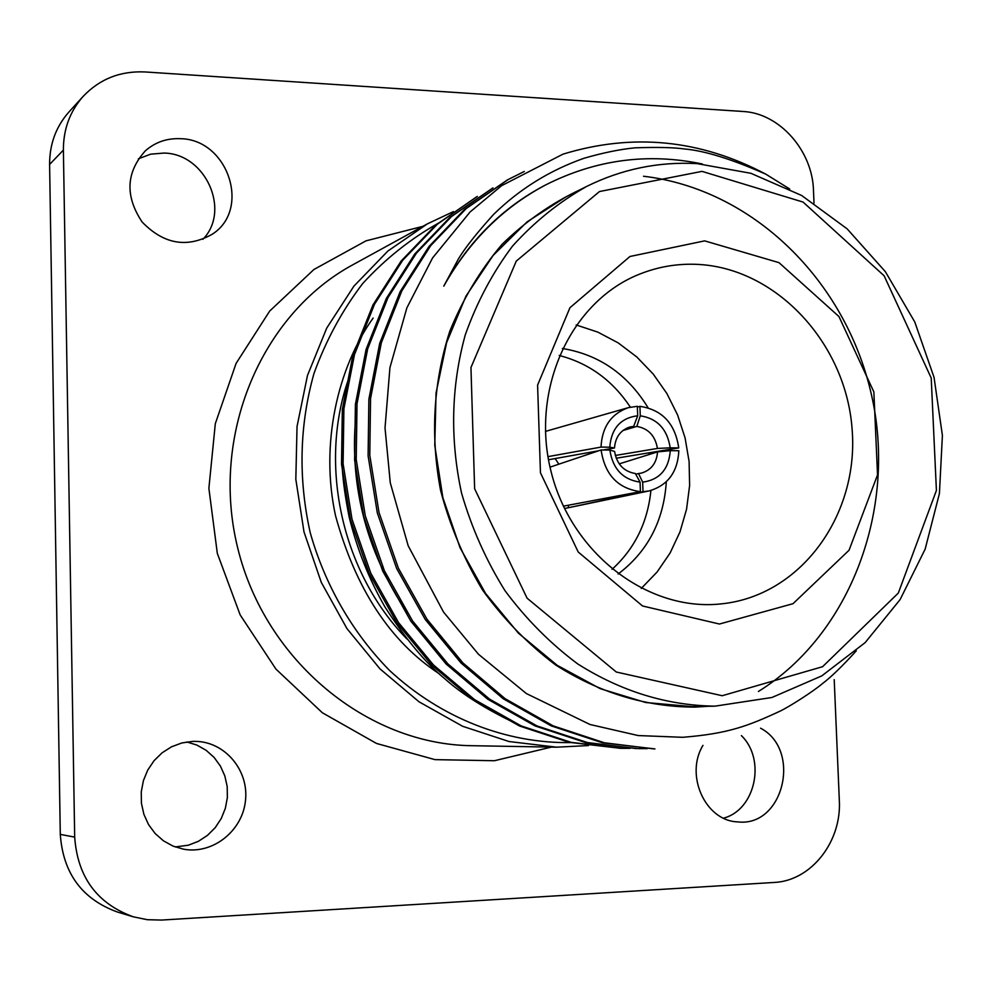 <?xml version="1.0" encoding="UTF-8"?>
<svg xmlns="http://www.w3.org/2000/svg" width="992" height="992" viewBox="0 0 992 992"><rect width="100%" height="100%" fill="white"/><g stroke="black" fill="none" stroke-linecap="round" stroke-linejoin="round"><path stroke-width="1.49" d="M427.329 223.894L353.028 264.666C261.094 314.303 209.696 435.773 237.795 548.316C265.335 660.994 367.375 744.57 471.845 745.699L556.586 747.187L509.045 741.532L462.619 726.28L419.033 701.803L379.961 668.856L346.927 628.544L321.272 582.341L304.011 531.96L295.827 479.347L297.03 426.51L307.483 375.46L326.728 328.092L353.908 286.142L387.897 251.026L427.329 223.894L453.468 211.581M551.403 747.1L494.425 760.728L435.004 759.636L376.501 743.454L322.363 712.764L275.937 669.092L240.151 614.891L217.322 553.375L208.878 488.3L215.314 423.671L236.084 363.407L269.7 311.042L313.943 269.477L366.011 240.845L422.79 226.374M741.384 735.618C766.184 759.438 755.507 809.869 723.552 818.152M702.968 745.376C684.678 775.223 705.424 820.892 737.577 821.872C783.469 827.626 802.119 749.964 760.579 728.19M138.322 158.844L150.66 154.169L163.978 153.066C205.518 153.562 231.099 210.527 202.889 239.32M180.37 138.694C166.916 138.124 155.248 142.166 145.365 150.821C125.984 172.397 124.918 196.131 142.141 222.022C163.742 244.268 187.104 248.347 212.201 234.248C251.385 209.548 228.024 139.202 180.37 138.694M186.794 741.954L196.912 745.079L206.138 750.312L214.086 757.404L220.398 766.06L224.824 775.905L227.193 786.532L227.379 797.469L225.37 808.269L221.278 818.462L215.239 827.626L207.514 835.338L198.437 841.29L188.393 845.196L175.2 846.945M192.733 741.396L181.896 742.946L171.554 746.79L162.142 752.779L154.082 760.653L147.746 770.065L143.406 780.617L141.261 791.852L141.422 803.247L143.89 814.32L148.527 824.563L155.149 833.528L163.457 840.819L173.067 846.114L183.557 849.189C212.747 854.633 242.544 830.924 245.483 800.569C248.98 770.276 224.948 741.681 195.412 741.371L192.733 741.396M63.389 150.102L49.6 164.449C49.563 144.063 56.036 126.542 69.018 111.898L83.229 96.298C69.948 111.278 63.327 129.208 63.389 150.102L74.685 837.124C77.537 877.114 97.092 903.675 133.325 916.819L147.287 919.696L161.547 920.068L773.934 882.471C811.146 880.97 841.861 841.675 839.319 800.209L834.21 679.644M814.01 203.112L813.477 190.39C812.51 150.61 779.377 113.138 743.045 111.488L145.142 71.957C120.491 70.792 99.845 78.901 83.229 96.298M133.325 916.819L117.54 912.07C82.138 899.248 63.054 873.344 60.289 834.384L74.685 837.124M49.6 164.449L60.289 834.384M558.856 464.157L555.123 458.564M622.877 430.54L636.814 426.411C648.371 428.482 655.241 435.823 657.436 448.434L615.325 455.464M636.814 426.411L640.274 415.809C657.349 418.5 667.318 429.176 670.183 447.826L657.436 448.434M619.231 463.872L657.56 451.881L670.294 450.653C668.819 469.29 659.606 479.781 642.667 482.149L638.513 473.544L635.736 474.201M657.56 451.881C656.617 463.103 651.198 470.183 641.328 473.122L638.513 473.544M640.076 482.137C622.852 479.607 612.783 468.918 609.857 450.046L614.594 451.459C616.826 464.169 623.745 471.522 635.364 473.519L640.076 482.137L640.41 491.66C617.892 488.56 604.798 474.66 601.115 449.959L609.857 450.046M603.21 449.984L614.482 447.987L609.758 447.194C611.37 428.395 620.67 417.917 637.682 415.772L633.677 426.362L626.808 428.122M614.482 447.987C615.387 437.137 620.546 430.131 629.932 426.982L633.677 426.362M548.502 459.755L598.635 450.79M637.372 407.142L639.927 406.348L640.274 415.809M639.927 406.348C662.222 409.733 675.155 423.584 678.739 447.913L670.183 447.826M678.739 447.913L616.218 458.23M642.667 482.149L643.014 491.672L648.979 490.953C667.765 485.522 677.722 472.118 678.838 450.74L670.294 450.653M568.379 505.25L568.466 507.718L564.46 508.487M643.014 491.672L568.466 507.718M563.357 506.168L640.41 491.66M601.115 449.959L550.014 467.145M547.956 456.642L601.016 447.094L609.758 447.194M601.016 447.094C602.032 426.932 611.159 413.776 628.395 407.638L637.335 406.298L637.682 415.772M612.039 569.334C634.669 548.762 647.627 522.474 650.913 490.494M649.165 454.51L648.855 452.86M630.329 407.154C612.523 380.37 588.826 363.146 559.215 355.471M562.365 348.49C598.932 354.491 627.49 374.232 648.036 407.712M664.045 450.343L664.218 451.236M666.326 481.74C663.722 520.936 647.64 551.713 618.078 574.046M641.254 588.442L657.088 572.024L670.108 552.99L680.004 531.861L686.563 509.194L689.614 485.559L689.105 461.578L685.063 437.844L677.586 414.954L666.872 393.489L653.17 373.996L636.814 356.984L618.214 342.897L597.829 332.122L576.178 324.954M696.347 264.331C676.866 263.574 658.043 266.811 639.865 274.028C571.181 300.886 530.236 388.728 550.92 470.977C570.908 553.387 648.049 612.076 721.333 603.868C800.879 595.894 859.32 514.898 852.091 428.916C845.829 342.885 775.818 267.344 696.347 264.331M704.667 240.87L778.993 262.644L838.959 316.547L873.865 391.939L877.536 474.908L849.028 550.275L793.005 603.694L719.436 624.03L642.531 605.976L578.212 552.011L540.454 472.787L537.59 385.119L569.941 307.718L629.97 256.482L704.667 240.87M722.201 695.727L616.292 672.018L527.074 598.176L474.635 488.758L470.952 367.511L516.286 261.082L599.478 191.543L701.989 171.368L803.074 202.07L884.12 275.776L931.215 378.026L936.411 490.457L898.293 593.092L822.591 666.698L722.201 695.727M697.078 163.618L750.857 173.29L801.635 195.474L847.143 228.854L885.385 271.696L914.773 321.966L934.042 377.357L942.4 435.401L939.424 493.532L925.152 549.134L900.066 599.652L865.136 642.63L821.798 675.874L771.95 697.488L715.021 706.155C667.021 705.486 621.29 691.436 577.852 664.02C550.473 643.634 526.206 619.219 505.052 590.773C486.117 560.455 471.622 527.88 461.54 493.049C449.897 439.034 451.137 386.322 465.26 334.924C476.842 302.275 492.578 272.676 512.492 246.128C534.428 221.811 559.153 201.909 586.656 186.434C621.736 169.111 658.552 161.51 697.078 163.618M715.021 706.155L692.118 706.589L645.742 702.522L600.16 688.646L557.132 665.272L518.407 633.156L485.584 593.464L460.04 547.696L442.866 497.662L434.769 445.396L436.058 392.993L446.636 342.575L465.955 296.137L493.16 255.415L527.037 221.898L566.184 196.726L586.656 186.434M708.276 706.279L694.983 707.11C646.201 707.023 599.788 692.999 555.743 665.037C528.066 644.217 503.688 619.244 482.62 590.116C463.921 559.079 449.897 525.822 440.56 490.333C430.243 435.352 433.33 382.267 449.835 331.105C463.028 298.803 480.413 269.911 501.989 244.404C525.562 221.34 551.775 203.025 580.618 189.472M856.27 650.851C842.369 666.178 831.036 677.139 822.281 683.748C812.671 691.808 789.657 706.564 779.799 711.276C747.633 726.156 728.14 733.646 682.682 737.304L638.166 735.556L590.004 724.495L526.38 693.557L478.466 654.249L443.498 612.027L408.171 545.736L390.278 482.819L385.02 427.949L389.93 367.648L406.881 307.83L432.562 257.957L470.109 211.953L501.63 185.665L562.948 154.169C632.71 132.829 700.327 139.5 765.824 174.17C731.724 159.142 704.692 150.747 684.74 148.998C673.556 147.424 656.952 147.039 634.905 147.845C620.112 149.284 603.173 152.743 584.102 158.236C549.729 170.326 519.585 189.038 493.681 214.334C477.053 232.698 465.31 247.529 458.453 258.838L443.771 286.155C469.092 241.205 503.043 207.477 545.625 184.946C595.721 159.6 647.962 152.619 702.348 163.99M758.409 691.474C851.57 633.69 897.14 507.259 871.534 395.114C845.68 279.893 752.432 189.026 643.51 176.241M443.771 286.155C468.484 241.54 501.977 208.047 544.224 185.678L545.625 184.946M407.427 613.242C365.254 550.002 348.279 482.062 356.488 409.448M477.35 196.441L435.637 225.147L401.078 261.107L372.93 304.99L352.904 355.285L342.339 409.349L341.521 464.219L350.412 519.56L369.148 573.438L396.874 622.79L431.731 665.062L472.762 699.682L519.411 725.958L569.222 742.338L620.459 748.303M636.393 748.588L587.537 742.562L536.982 725.921L489.626 699.174L447.95 663.946L412.536 620.918L384.363 570.698L365.292 515.865L356.227 459.569L357.021 403.744L367.697 348.762L387.984 297.625L416.516 253.034L451.558 216.516L492.962 187.885L449.822 217.446L414.83 253.915L386.334 298.431L366.073 349.469L355.409 404.352L354.603 460.077L363.655 516.286L382.689 571.008L410.824 621.141L446.177 664.082L487.791 699.248L535.072 725.933L585.553 742.549L637.434 748.6M507.21 180.06L464.442 209.523L429.015 246.487L400.16 291.66L379.663 343.48L368.875 399.206L368.106 455.812L377.32 512.901L396.664 568.515L425.221 619.442L461.094 663.078L503.304 698.802L551.242 725.896L602.404 742.772L654.943 748.91M476.47 196.924L437.336 224.229L402.727 260.251L374.53 304.209L354.479 354.603L343.902 408.766L343.096 463.735L351.999 519.176L370.785 573.165L398.548 622.604L433.467 664.962L474.585 699.645L521.308 725.97L571.206 742.363L621.513 748.328L629.957 748.328M638.488 748.625L647.218 748.625M524.272 171.467L508.14 179.552L466.228 208.556L430.751 245.582L401.859 290.83L381.337 342.736L370.549 398.561L369.78 455.266L379.006 512.455L398.375 568.168L426.969 619.194L462.892 662.904L505.151 698.703L553.164 725.859L604.401 742.785L653.864 748.898M789.719 189.013L765.824 174.17M515.617 723.379C485.572 708.995 462.036 694.177 444.999 678.912C425.704 663.152 405.691 639.158 384.958 606.955C369.086 579.316 357.182 549.432 349.221 517.316C341.632 478.739 340.64 458.825 342.724 423.981M571.181 742.586C506.577 743.69 440.994 718.208 389.546 670.443C352.482 632.71 325.041 585.168 310.211 532.642C298.17 478.466 299.423 425.419 313.956 373.525C325.884 340.541 342.104 310.583 362.601 283.65C385.206 258.949 410.663 238.675 438.985 222.84M588.492 745.562L556.586 747.187M348.341 379.539C318.271 466.042 342.451 573.314 406.918 638.947M373.128 318.06C337.441 367.995 319.994 444.552 335.532 515.728C355.644 588.913 390.178 641.576 439.158 673.717M628.395 407.638L545.439 431.408M648.979 490.953L568.342 507.743M567.325 507.954L564.485 508.549M619.454 748.29L621.476 748.328M506.267 180.569L508.14 179.552"/></g></svg>
